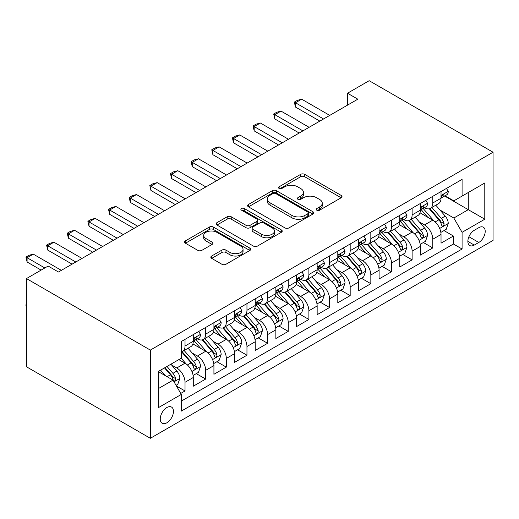 <?xml version="1.0" encoding="UTF-8"?>
<svg xmlns="http://www.w3.org/2000/svg" width="519" height="519" viewBox="0 0 519 519"><rect width="100%" height="100%" fill="white"/><g stroke="black" fill="none" stroke-linecap="round" stroke-linejoin="round"><path stroke-width="0.78" d="M316.798 210.189A2.005 1.161 0 0 0 319.633 210.189L341.165 197.758A2.867 1.654 0 0 0 342.008 196.584A2.867 1.654 0 0 0 341.165 195.416L304.692 174.358A2.867 1.654 0 0 0 300.637 174.358L279.105 186.788A2.005 1.161 0 0 0 278.515 187.606A2.005 1.161 0 0 0 279.105 188.423A2.005 1.161 0 0 0 281.94 188.423L284.73 186.814A9.173 5.294 0 0 1 297.698 186.814L300.735 188.572A9.173 5.294 0 0 1 303.42 192.315A9.173 5.294 0 0 1 300.735 196.059L297.951 197.668A2.005 1.161 0 0 0 297.361 198.485A2.005 1.161 0 0 0 297.951 199.309A2.005 1.161 0 0 0 300.786 199.309L303.576 197.7A9.173 5.294 0 0 1 316.545 197.7L319.581 199.452A9.173 5.294 0 0 1 322.267 203.195A9.173 5.294 0 0 1 319.581 206.938L316.798 208.547A2.005 1.161 0 0 0 316.207 209.371A2.005 1.161 0 0 0 316.798 210.189L316.798 208.547M166.852 422.797A9.342 5.391 120 0 0 172.957 414.564A9.342 5.391 120 0 0 171.523 407.078A9.342 5.391 120 0 0 166.852 407.538A9.342 5.391 120 0 0 160.754 415.771A9.342 5.391 120 0 0 162.181 423.257A9.342 5.391 120 0 0 166.852 422.797M211.674 256.023A2.867 1.654 0 0 0 210.837 257.19A2.867 1.654 0 0 0 211.674 258.358L221.905 264.268A2.867 1.654 0 0 0 225.96 264.268L249.873 250.463A2.867 1.654 0 0 0 250.709 249.295A2.867 1.654 0 0 0 249.873 248.121L213.393 227.063A2.867 1.654 0 0 0 209.345 227.063L185.432 240.868A2.867 1.654 0 0 0 184.589 242.042A2.867 1.654 0 0 0 185.432 243.21L197.791 250.346A2.867 1.654 0 0 0 201.846 250.346L212.076 244.436A2.867 1.654 0 0 0 212.92 243.268A2.867 1.654 0 0 0 212.076 242.101L205.952 238.558A7.668 4.424 0 0 1 203.701 235.431A7.668 4.424 0 0 1 208.437 231.338A7.668 4.424 0 0 1 216.793 232.298L240.803 246.162A7.668 4.424 0 0 1 243.048 249.295A7.668 4.424 0 0 1 238.318 253.382A7.668 4.424 0 0 1 229.962 252.422L225.96 250.113A2.867 1.654 0 0 0 221.905 250.113L211.674 256.023L211.674 258.358M493.05 152.223L369.178 80.705L347.503 93.225L357.825 99.181L58.465 272.014L48.144 266.052L26.469 278.573L150.335 350.085L493.05 152.223L493.05 240.427L150.335 438.296L150.335 350.085M284.931 227.886A2.867 1.654 0 0 0 288.986 227.886L312.899 214.075A2.867 1.654 0 0 0 313.736 212.907A2.867 1.654 0 0 0 312.899 211.739L276.419 190.681A2.867 1.654 0 0 0 272.365 190.681L248.452 204.486A2.867 1.654 0 0 0 247.615 205.654A2.867 1.654 0 0 0 248.452 206.822L284.931 227.886M242.263 210.623A2.005 1.161 0 0 1 244.3 210.902L244.3 208.521L281.382 229.93A2.867 1.654 0 0 1 282.226 231.098A2.867 1.654 0 0 1 281.382 232.272L257.469 246.077A2.867 1.654 0 0 1 253.421 246.077L216.942 225.019L216.942 222.677A2.867 1.654 0 0 0 216.105 223.845A2.867 1.654 0 0 0 216.942 225.019M216.942 222.677L227.179 216.767A2.867 1.654 0 0 1 231.227 216.767L246.025 225.311A2.867 1.654 0 0 0 250.074 225.311L256.866 221.392A2.867 1.654 0 0 0 257.703 220.218A2.867 1.654 0 0 0 256.866 219.05L241.465 210.156A2.005 1.161 0 0 1 240.874 209.339A2.005 1.161 0 0 1 242.114 208.268A2.005 1.161 0 0 1 244.3 208.521M180.735 393.447L185.024 390.969L176.454 386.026M171.581 364.974L176.765 367.965A11.678 6.741 60 0 1 185.024 382.269L193.282 377.501L193.282 386.207L205.667 379.052L196.273 373.628M192.225 353.056L197.408 356.047A11.678 6.741 60 0 1 205.667 370.352L213.925 365.584L213.925 374.283L226.31 367.134L216.916 361.711M212.868 341.139L218.051 344.129A11.678 6.741 60 0 1 226.31 358.434L234.569 353.666L234.569 362.366L246.96 355.217L237.566 349.793M233.518 329.215L238.701 332.212A11.678 6.741 60 0 1 246.96 346.51L255.218 341.742L255.218 350.448L267.603 343.293L258.209 337.869M254.161 317.297L259.344 320.288A11.678 6.741 60 0 1 267.603 334.593L275.861 329.825L275.861 338.524L288.246 331.375L278.852 325.951M274.804 305.38L279.988 308.37A11.678 6.741 60 0 1 288.246 322.675L296.505 317.907L296.505 326.607L308.896 319.457L299.502 314.034M295.454 293.456L300.637 296.453A11.678 6.741 60 0 1 308.896 310.751L317.154 305.983L317.154 314.689L329.539 307.533L320.145 302.11M316.097 281.538L321.28 284.529A11.678 6.741 60 0 1 329.539 298.834L337.798 294.065L337.798 302.765L350.182 295.616L340.788 290.192M336.74 269.621L341.924 272.611A11.678 6.741 60 0 1 350.182 286.916L358.441 282.148L358.441 290.848L370.832 283.698L361.438 278.275M357.39 257.696L362.573 260.694A11.678 6.741 60 0 1 370.832 274.999L379.091 270.23L379.091 278.93L391.475 271.774L382.081 266.351M378.033 245.779L383.217 248.77A11.678 6.741 60 0 1 391.475 263.075L399.734 258.306L399.734 267.013L412.118 259.857L402.725 254.433M398.676 233.861L403.86 236.852A11.678 6.741 60 0 1 412.118 251.157L420.377 246.389L420.377 255.089L432.768 247.939L432.768 239.24A11.678 6.741 -120 0 0 424.51 224.935L419.326 221.944M423.374 242.516L432.768 247.939M193.282 377.501A11.678 6.741 -120 0 0 185.024 363.196L178.828 359.622M213.925 365.584A11.678 6.741 -120 0 0 205.667 351.279L192.899 343.909M234.569 353.666A11.678 6.741 -120 0 0 226.31 339.361L213.543 331.991M255.218 341.742A11.678 6.741 -120 0 0 246.96 327.444L234.192 320.067M275.861 329.825A11.678 6.741 -120 0 0 267.603 315.52L254.835 308.15M296.505 317.907A11.678 6.741 -120 0 0 288.246 303.602L275.479 296.232M317.154 305.983A11.678 6.741 -120 0 0 308.896 291.684L296.128 284.308M337.798 294.065A11.678 6.741 -120 0 0 329.539 279.76L316.772 272.391M358.441 282.148A11.678 6.741 -120 0 0 350.182 267.843L337.415 260.473M379.091 270.23A11.678 6.741 -120 0 0 370.832 255.925L358.065 248.556M399.734 258.306A11.678 6.741 -120 0 0 391.475 244.008L378.708 236.632M420.377 246.389A11.678 6.741 -120 0 0 412.118 232.084L399.351 224.714M478.803 227.672L474.262 230.3A9.05 5.222 120 0 0 468.352 238.273A9.05 5.222 120 0 0 469.74 245.526A9.05 5.222 120 0 0 474.262 245.078L478.803 242.457A9.05 5.222 120 0 0 484.72 234.478A9.05 5.222 120 0 0 483.332 227.225A9.05 5.222 120 0 0 478.803 227.672M158.593 388.471L173.048 380.122L181.306 394.427L181.306 411.113L462.085 249.01L462.085 232.324L453.827 218.019L439.969 210.02M181.306 394.427L158.593 407.538L158.593 371.306L181.306 358.194L181.306 341.508L462.085 179.399L462.085 196.091L484.791 182.98L484.791 219.213L462.085 232.324M197.304 338.823L197.408 338.881A11.678 6.741 60 0 0 203.247 339.465L211.505 334.697A11.678 6.741 -120 0 0 213.925 329.351L213.925 322.675M217.948 326.899L218.051 326.964A11.678 6.741 60 0 0 223.897 327.541L232.155 322.773A11.678 6.741 -120 0 0 234.569 317.427L234.569 310.751M238.591 314.981L238.701 315.046A11.678 6.741 60 0 0 244.54 315.623L252.798 310.855A11.678 6.741 -120 0 0 255.218 305.509L255.218 298.834M259.234 303.064L259.344 303.122A11.678 6.741 60 0 0 265.183 303.706L273.442 298.938A11.678 6.741 -120 0 0 275.861 293.592L275.861 286.916M279.884 291.146L279.988 291.204A11.678 6.741 60 0 0 285.833 291.782L294.085 287.013A11.678 6.741 -120 0 0 296.505 281.668L296.505 274.992M300.527 279.222L300.637 279.287A11.678 6.741 60 0 0 306.476 279.864L314.735 275.096A11.678 6.741 -120 0 0 317.154 269.75L317.154 263.075M321.17 267.304L321.28 267.369A11.678 6.741 60 0 0 327.119 267.947L335.378 263.178A11.678 6.741 -120 0 0 337.798 257.833L337.798 251.157M341.82 255.387L341.924 255.445A11.678 6.741 60 0 0 347.769 256.023L356.021 251.261A11.678 6.741 -120 0 0 358.441 245.909L358.441 239.24M362.463 243.463L362.573 243.528A11.678 6.741 60 0 0 368.412 244.105L376.671 239.337A11.678 6.741 -120 0 0 379.091 233.991L379.091 227.316M383.106 231.545L383.217 231.61A11.678 6.741 60 0 0 389.055 232.188L397.314 227.419A11.678 6.741 -120 0 0 399.734 222.074L399.734 215.398M403.756 219.628L403.86 219.686A11.678 6.741 60 0 0 409.699 220.27L417.957 215.502A11.678 6.741 -120 0 0 420.377 210.156L420.377 203.48M181.306 401.103L453.411 244.008L453.411 236.022L441.027 243.171L441.027 234.471A11.678 6.741 -120 0 0 432.768 220.166L420.001 212.796M424.399 207.704L424.51 207.769A11.678 6.741 -120 0 0 430.348 208.346A11.678 6.741 -120 0 0 432.768 203L432.768 196.325M430.348 208.346L438.607 203.578A11.678 6.741 -120 0 0 441.027 198.232L441.027 191.556M185.024 339.361L185.024 346.037A11.678 6.741 60 0 1 182.604 351.382A11.678 6.741 60 0 1 181.306 351.856M182.604 351.382L190.862 346.614A11.678 6.741 -120 0 0 193.282 341.268L193.282 334.593M205.667 327.444L205.667 334.113A11.678 6.741 60 0 1 203.247 339.465M226.31 315.52L226.31 322.195A11.678 6.741 60 0 1 223.897 327.541M246.96 303.602L246.96 310.278A11.678 6.741 60 0 1 244.54 315.623M267.603 291.684L267.603 298.36A11.678 6.741 60 0 1 265.183 303.706M288.246 279.76L288.246 286.436A11.678 6.741 60 0 1 285.833 291.782M308.896 267.843L308.896 274.519A11.678 6.741 60 0 1 306.476 279.864M329.539 255.925L329.539 262.601A11.678 6.741 60 0 1 327.119 267.947M350.182 244.001L350.182 250.677A11.678 6.741 60 0 1 347.769 256.023M370.832 232.084L370.832 238.759A11.678 6.741 60 0 1 368.412 244.105M391.475 220.166L391.475 226.842A11.678 6.741 60 0 1 389.055 232.188M412.118 208.249L412.118 214.918A11.678 6.741 60 0 1 409.699 220.27M412.118 251.157L412.118 259.857M391.475 263.075L391.475 271.774M370.832 274.999L370.832 283.698M350.182 286.916L350.182 295.616M329.539 298.834L329.539 307.533M308.896 310.751L308.896 319.457M288.246 322.675L288.246 331.375M267.603 334.593L267.603 343.293M246.96 346.51L246.96 355.217M226.31 358.434L226.31 367.134M205.667 370.352L205.667 379.052M185.024 382.269L185.024 390.969M173.048 380.122L158.593 371.779M453.827 218.019L468.274 209.676L468.274 192.51L484.791 182.98M444.634 196.026L484.791 219.213M445.043 195.786L453.827 200.853L462.085 196.091M26.469 278.573L26.469 366.777L150.335 438.296M347.503 93.225L347.503 105.143M444.017 230.598L453.411 236.022M453.411 244.008L462.085 249.01M317.602 210.467L319.581 209.326A9.173 5.294 0 0 0 322.267 205.582L322.267 203.195M303.42 192.315L303.42 194.703A9.173 5.294 0 0 1 300.735 198.446L298.749 199.588M341.126 197.778L304.692 176.739A2.867 1.654 0 0 0 300.637 176.739L279.903 188.708M312.86 214.1L276.419 193.062A2.867 1.654 0 0 0 272.365 193.062L248.491 206.847M307.832 213.724A2.005 1.161 0 0 0 308.416 212.907A2.005 1.161 0 0 0 307.832 212.089L275.81 193.6A2.005 1.161 0 0 0 272.975 193.6L270.036 195.3A9.173 5.294 0 0 0 267.35 199.043A9.173 5.294 0 0 0 270.036 202.786L291.925 215.424A9.173 5.294 0 0 0 304.893 215.424L307.832 213.724L307.832 216.112A2.005 1.161 0 0 0 308.416 215.294L308.416 212.907M267.35 199.043L267.35 201.43A9.173 5.294 0 0 0 270.036 205.174L270.036 202.786M307.832 216.112L304.893 217.805A9.173 5.294 0 0 1 291.925 217.805L270.036 205.174M216.981 225.038L227.179 219.154L227.179 216.767M257.703 220.218L257.703 222.606A2.867 1.654 0 0 1 256.866 223.773L250.074 227.692A2.867 1.654 0 0 1 246.025 227.692L231.227 219.154A2.867 1.654 0 0 0 227.179 219.154M244.3 210.902L281.343 232.291M261.375 234.173A7.668 4.424 0 0 0 269.731 235.133A7.668 4.424 0 0 0 274.46 231.039A7.668 4.424 0 0 0 272.216 227.912L263.756 223.027A2.867 1.654 0 0 0 259.701 223.027L252.915 226.946A2.867 1.654 0 0 0 252.072 228.12A2.867 1.654 0 0 0 252.915 229.288L261.375 234.173L261.375 236.554A7.668 4.424 0 0 0 269.731 237.514A7.668 4.424 0 0 0 274.46 233.427L274.46 231.039M252.072 228.12L252.072 230.501A2.867 1.654 0 0 0 252.915 231.669L252.915 229.288M261.375 236.554L252.915 231.669M243.048 249.295L243.048 251.676A7.668 4.424 0 0 1 238.318 255.77A7.668 4.424 0 0 1 229.962 254.81L225.96 252.494A2.867 1.654 0 0 0 221.905 252.494L211.713 258.384M203.701 235.431L203.701 237.812A7.668 4.424 0 0 0 205.952 240.946L205.952 238.558M212.044 244.462L205.952 240.946M249.834 250.489L213.393 229.45A2.867 1.654 0 0 0 209.345 229.45L185.471 243.229M440.852 232.421L446.184 229.346L448.247 223.384A7.74 4.47 -120 0 0 445.237 216.118L435.804 205.2M433.91 220.919L423.134 208.437M427.779 217.286L421.519 210.039A18.541 10.704 -120 0 0 420.948 209.397M429.297 208.768L438.834 219.816A7.74 4.47 60 0 1 441.591 225.142L442.156 226.063L443.2 225.914L443.901 225.064L444.069 223.715A7.74 4.47 -120 0 0 441.312 218.382L431.879 207.464M429.855 208.586L440.106 220.458A3.944 2.277 60 0 1 441.098 221.996L444.069 223.715M446.496 188.397L448.247 191.44A7.74 4.47 60 0 1 446.645 194.865L442.726 197.129A7.74 4.47 -120 0 0 444.069 195.345L443.907 194.657L442.941 194.852L441.591 196.772A7.74 4.47 60 0 1 441.027 197.875M441.28 197.492L441.312 197.492A7.74 4.47 -120 0 0 442.726 197.129M323.551 118.968L295.473 102.762L295.473 107.05L294.338 102.1L297.439 100.316L301.669 99.181L329.747 115.393M319.834 121.115L295.473 107.05M301.669 99.181L295.473 102.762L294.338 102.1M420.202 244.345L425.541 241.264L427.604 235.302A7.74 4.47 -120 0 0 424.587 228.036L415.155 217.117M413.267 232.843L402.485 220.361M407.13 229.203L400.876 221.963A18.541 10.704 -120 0 0 400.298 221.315M408.648 220.685L418.191 231.734A7.74 4.47 60 0 1 420.948 237.066L421.512 237.981L422.557 237.832L423.257 236.982L423.426 235.632A7.74 4.47 -120 0 0 420.669 230.306L411.236 219.381M409.212 220.504L419.462 232.376A3.944 2.277 60 0 1 420.455 233.92L423.426 235.632M399.559 256.263L404.891 253.181L406.961 247.226A7.74 4.47 -120 0 0 403.944 239.96L394.511 229.035M392.624 244.76L381.841 232.278M386.486 241.127L380.232 233.881A18.541 10.704 -120 0 0 379.655 233.232M388.004 232.609L397.548 243.651A7.74 4.47 60 0 1 400.305 248.984L400.869 249.899L401.914 249.756L402.614 248.899L402.783 247.55A7.74 4.47 -120 0 0 400.026 242.224L390.593 231.299M388.562 232.428L398.819 244.293A3.944 2.277 60 0 1 399.812 245.837L402.783 247.55M378.915 268.18L384.248 265.105L386.311 259.143A7.74 4.47 -120 0 0 383.301 251.877L373.868 240.959M371.98 256.678L361.198 244.196M365.843 253.045L359.583 245.798A18.541 10.704 -120 0 0 359.012 245.156M367.361 244.527L376.898 255.575A7.74 4.47 60 0 1 379.661 260.901L380.219 261.823L381.264 261.673L381.965 260.823L382.133 259.474A7.74 4.47 -120 0 0 379.376 254.141L369.943 243.223M367.919 244.345L378.169 256.217A3.944 2.277 60 0 1 379.168 257.755L382.133 259.474M358.272 280.104L363.605 277.023L365.668 271.061A7.74 4.47 -120 0 0 362.658 263.795L353.225 252.876M351.331 268.595L340.548 256.114M345.2 264.962L338.939 257.722A18.541 10.704 -120 0 0 338.362 257.074M346.711 256.444L356.255 267.493A7.74 4.47 60 0 1 359.012 272.819L359.576 273.74L360.621 273.591L361.321 272.741L361.49 271.392A7.74 4.47 -120 0 0 358.733 266.059L349.3 255.14M347.276 256.263L357.526 268.135A3.944 2.277 60 0 1 358.519 269.679L361.49 271.392M425.852 200.321L427.604 203.357A7.74 4.47 60 0 1 426.002 206.783L422.077 209.047A7.74 4.47 -120 0 0 423.426 207.263L423.264 206.575L422.297 206.77L420.948 208.696A7.74 4.47 60 0 1 420.377 209.793M420.637 209.41L420.669 209.41A7.74 4.47 -120 0 0 422.077 209.047M302.908 130.885L274.83 114.68L274.83 118.968L273.695 114.024L276.789 112.234L281.026 111.105L309.097 127.311M299.191 133.033L274.83 118.968M281.026 111.105L274.83 114.68L273.695 114.024M405.203 212.239L406.961 215.281A7.74 4.47 60 0 1 405.358 218.7L401.434 220.964A7.74 4.47 -120 0 0 402.783 219.187L402.621 218.499L401.654 218.687L400.305 220.614A7.74 4.47 60 0 1 399.734 221.717M399.993 221.328L400.026 221.328A7.74 4.47 -120 0 0 401.434 220.964M282.258 142.809L254.187 126.597L254.187 130.892L253.051 125.942L256.146 124.151L260.376 123.022L288.454 139.235M278.547 144.957L254.187 130.892M260.376 123.022L254.187 126.597L253.051 125.942M384.56 224.156L386.311 227.199A7.74 4.47 60 0 1 384.709 230.618L380.79 232.888A7.74 4.47 -120 0 0 382.133 231.104L381.971 230.417L381.004 230.611L379.661 232.531A7.74 4.47 60 0 1 379.091 233.634M379.344 233.245L379.376 233.245A7.74 4.47 -120 0 0 380.79 232.888M261.615 154.727L233.537 138.515L233.537 142.809L232.402 137.859L235.503 136.075L239.733 134.94L267.81 151.152M257.898 156.874L233.537 142.809M239.733 134.94L233.537 138.515L232.402 137.859M363.916 236.08L365.668 239.116A7.74 4.47 60 0 1 364.066 242.542L360.141 244.806A7.74 4.47 -120 0 0 361.49 243.022L361.328 242.334L360.361 242.529L359.012 244.455A7.74 4.47 60 0 1 358.441 245.552M358.7 245.169L358.733 245.169A7.74 4.47 -120 0 0 360.141 244.806M240.972 166.644L212.894 150.439L212.894 154.727L211.758 149.783L214.853 147.993L219.089 146.858L247.167 163.07M237.254 168.792L212.894 154.727M219.089 146.858L212.894 150.439L211.758 149.783M337.622 292.022L342.962 288.94L345.025 282.978A7.74 4.47 -120 0 0 342.008 275.719L332.575 264.794M330.687 280.519L319.905 268.038M324.55 276.887L318.296 269.64A18.541 10.704 -120 0 0 317.719 268.991M326.068 268.362L335.611 279.41A7.74 4.47 60 0 1 338.369 284.743L338.933 285.658L339.977 285.508L340.678 284.659L340.847 283.309A7.74 4.47 -120 0 0 338.09 277.983L328.657 267.058M326.633 268.187L336.883 280.052A3.944 2.277 60 0 1 337.875 281.596L340.847 283.309M343.267 247.998L345.025 251.034A7.74 4.47 60 0 1 343.422 254.459L339.497 256.723A7.74 4.47 -120 0 0 340.847 254.939L340.685 254.258L339.718 254.446L338.369 256.373A7.74 4.47 60 0 1 337.798 257.476M338.057 257.087L338.09 257.087A7.74 4.47 -120 0 0 339.497 256.723M220.328 178.568L192.251 162.356L192.251 166.644L191.115 161.701L194.21 159.91L198.44 158.782L226.518 174.987M216.611 180.709L192.251 166.644M198.44 158.782L192.251 162.356L191.115 161.701M316.979 303.939L322.312 300.858L324.375 294.902A7.74 4.47 -120 0 0 321.365 287.636L311.932 276.711M310.044 292.437L299.262 279.955M303.907 288.804L297.647 281.558A18.541 10.704 -120 0 0 297.076 280.915M305.425 280.286L314.962 291.328A7.74 4.47 60 0 1 317.725 296.66L318.283 297.575L319.328 297.432L320.028 296.583L320.197 295.233A7.74 4.47 -120 0 0 317.44 289.9L308.007 278.982M305.983 280.104L316.233 291.976A3.944 2.277 60 0 1 317.232 293.514L320.197 295.233M322.623 259.915L324.375 262.958A7.74 4.47 60 0 1 322.773 266.377L318.854 268.641A7.74 4.47 -120 0 0 320.197 266.863L320.035 266.176L319.068 266.37L317.725 268.291A7.74 4.47 60 0 1 317.154 269.393M317.407 269.004L317.44 269.004A7.74 4.47 -120 0 0 318.854 268.641M199.679 190.486L171.601 174.274L171.601 178.568L170.466 173.618L173.567 171.834L177.796 170.699L205.874 186.911M195.961 192.633L171.601 178.568M177.796 170.699L171.601 174.274L170.466 173.618M296.336 315.863L301.669 312.782L303.732 306.82A7.74 4.47 -120 0 0 300.722 299.554L291.289 288.635M289.394 304.355L278.612 291.873M283.264 300.722L277.003 293.475A18.541 10.704 -120 0 0 276.426 292.833M284.775 292.203L294.318 303.252A7.74 4.47 60 0 1 297.076 308.578L297.64 309.499L298.685 309.35L299.385 308.5L299.554 307.151A7.74 4.47 -120 0 0 296.797 301.818L287.364 290.899M285.34 292.022L295.59 303.894A3.944 2.277 60 0 1 296.583 305.432L299.554 307.151M301.98 271.839L303.732 274.875A7.74 4.47 60 0 1 302.129 278.301L298.204 280.565A7.74 4.47 -120 0 0 299.554 278.781L299.392 278.093L298.425 278.288L297.076 280.215A7.74 4.47 60 0 1 296.505 281.311M296.764 280.928L296.797 280.928A7.74 4.47 -120 0 0 298.204 280.565M179.036 202.404L150.958 186.198L150.958 190.486L149.822 185.543L152.917 183.752L157.153 182.617L185.231 198.829M175.318 204.551L150.958 190.486M157.153 182.617L150.958 186.198L149.822 185.543M275.686 327.781L281.026 324.699L283.089 318.737A7.74 4.47 -120 0 0 280.072 311.478L270.639 300.553M268.751 316.279L257.969 303.797M262.614 312.639L256.36 305.399A18.541 10.704 -120 0 0 255.783 304.75M264.132 304.121L273.675 315.169A7.74 4.47 60 0 1 276.432 320.502L276.997 321.417L278.041 321.267L278.742 320.418L278.911 319.068A7.74 4.47 -120 0 0 276.153 313.742L266.721 302.817M264.696 303.946L274.947 315.812A3.944 2.277 60 0 1 275.939 317.356L278.911 319.068M281.33 283.757L283.089 286.793A7.74 4.47 60 0 1 281.486 290.218L277.561 292.482A7.74 4.47 -120 0 0 278.911 290.698L278.748 290.017L277.782 290.205L276.432 292.132A7.74 4.47 60 0 1 275.861 293.235M276.121 292.846L276.153 292.846A7.74 4.47 -120 0 0 277.561 292.482M158.392 214.328L130.314 198.115L130.314 202.404L129.179 197.46L132.274 195.669L136.503 194.541L164.581 210.746M154.675 216.468L130.314 202.404M136.503 194.541L130.314 198.115L129.179 197.46M255.043 339.698L260.376 336.617L262.439 330.661A7.74 4.47 -120 0 0 259.429 323.395L249.996 312.47M248.108 328.196L237.326 315.714M241.971 324.563L235.71 317.317A18.541 10.704 -120 0 0 235.139 316.674M243.489 316.045L253.025 327.087A7.74 4.47 60 0 1 255.789 332.42L256.347 333.334L257.398 333.192L258.092 332.342L258.261 330.986A7.74 4.47 -120 0 0 255.504 325.66L246.071 314.735M244.047 315.863L254.297 327.729A3.944 2.277 60 0 1 255.296 329.273L258.261 330.986M260.687 295.674L262.439 298.717A7.74 4.47 60 0 1 260.836 302.136L256.918 304.4A7.74 4.47 -120 0 0 258.261 302.622L258.099 301.935L257.132 302.129L255.789 304.05A7.74 4.47 60 0 1 255.218 305.153M255.471 304.763L255.504 304.763A7.74 4.47 -120 0 0 256.918 304.4M137.743 226.245L109.665 210.033L109.665 214.328L108.529 209.378L111.63 207.594L115.86 206.458L143.938 222.67M134.025 228.392L109.665 214.328M115.86 206.458L109.665 210.033L108.529 209.378M234.4 351.616L239.733 348.541L241.796 342.579A7.74 4.47 -120 0 0 238.785 335.313L229.353 324.394M227.458 340.114L216.676 327.632M221.328 336.481L215.067 329.234A18.541 10.704 -120 0 0 214.496 328.592M222.839 327.963L232.382 339.011A7.74 4.47 60 0 1 235.139 344.337L235.704 345.258L236.748 345.109L237.449 344.259L237.618 342.91A7.74 4.47 -120 0 0 234.86 337.577L225.428 326.659M223.404 327.781L233.654 339.653A3.944 2.277 60 0 1 234.646 341.191L237.618 342.91M240.044 307.592L241.796 310.634A7.74 4.47 60 0 1 240.193 314.06L236.275 316.324A7.74 4.47 -120 0 0 237.618 314.54L237.455 313.852L236.489 314.047L235.139 315.967A7.74 4.47 60 0 1 234.569 317.07M234.828 316.687L234.86 316.687A7.74 4.47 -120 0 0 236.275 316.324M117.099 238.163L89.021 221.95L89.021 226.245L87.886 221.295L90.981 219.511L95.217 218.376L123.295 234.588M113.382 240.31L89.021 226.245M95.217 218.376L89.021 221.95L87.886 221.295M213.75 363.54L219.089 360.458L221.152 354.496A7.74 4.47 -120 0 0 218.136 347.23L208.703 336.312M206.815 352.038L196.033 339.556M200.678 348.398L194.424 341.158A18.541 10.704 -120 0 0 193.847 340.509M202.196 339.88L211.739 350.928A7.74 4.47 60 0 1 214.496 356.261L215.061 357.176L216.105 357.027L216.806 356.177L216.974 354.827A7.74 4.47 -120 0 0 214.217 349.495L204.784 338.576M202.76 339.698L213.011 351.571A3.944 2.277 60 0 1 214.003 353.115L216.974 354.827M219.394 319.516L221.152 322.552A7.74 4.47 60 0 1 219.55 325.977L215.625 328.242A7.74 4.47 -120 0 0 216.974 326.457L216.812 325.77L215.846 325.964L214.496 327.891A7.74 4.47 60 0 1 213.925 328.988M214.185 328.605L214.217 328.605A7.74 4.47 -120 0 0 215.625 328.242M96.456 250.08L68.378 233.874L68.378 238.163L67.243 233.219L70.337 231.429L74.567 230.3L102.645 246.506M92.739 252.228L68.378 238.163M74.567 230.3L68.378 233.874L67.243 233.219M193.107 375.458L198.44 372.376L200.503 366.414A7.74 4.47 -120 0 0 197.492 359.154L188.06 348.23M186.172 363.955L181.228 358.233M180.035 360.322L179.23 359.388M181.553 351.804L191.089 362.846A7.74 4.47 60 0 1 193.853 368.179L194.411 369.093L195.462 368.951L196.156 368.094L196.331 366.745A7.74 4.47 -120 0 0 193.568 361.419L184.135 350.494M182.111 351.623L192.367 363.488A3.944 2.277 60 0 1 193.36 365.032L196.331 366.745M198.751 331.433L200.503 334.47A7.74 4.47 60 0 1 198.907 337.895L194.982 340.159A7.74 4.47 -120 0 0 196.331 338.382L196.163 337.694L195.196 337.882L193.853 339.809A7.74 4.47 60 0 1 193.282 340.912M193.542 340.522L193.568 340.522A7.74 4.47 -120 0 0 194.982 340.159M75.806 262.004L47.729 245.792L47.729 250.08L46.593 245.137L49.694 243.346L53.924 242.217L82.002 258.43M72.089 264.145L47.729 250.08M53.924 242.217L47.729 245.792L46.593 245.137M176.038 385.312L177.796 384.3L179.859 378.338A7.74 4.47 -120 0 0 176.849 371.072L170.907 364.195M165.366 375.691L160.585 370.157M159.391 372.24L158.593 371.319M164.51 367.893L170.446 374.77A7.74 4.47 60 0 1 173.203 380.096L173.768 381.017L174.812 380.868L175.513 380.018L175.682 378.669A7.74 4.47 -120 0 0 172.924 373.336L166.988 366.459M164.984 367.614L171.718 375.412A3.944 2.277 60 0 1 172.71 376.95L175.682 378.669M26.469 307.371L25.95 305.451L25.95 304.737L26.469 304.439M26.469 305.036L25.95 304.737M44.842 267.96L27.085 257.709L27.085 262.004L25.95 257.054L29.045 255.27L33.281 254.135L61.359 270.347M41.124 270.107L27.085 262.004M33.281 254.135L27.085 257.709L25.95 257.054M176.765 367.965L185.024 363.196M197.408 356.047L205.667 351.279M218.051 344.129L226.31 339.361M238.701 332.212L246.96 327.444M259.344 320.288L267.603 315.52M279.988 308.37L288.246 303.602M300.637 296.453L308.896 291.684M321.28 284.529L329.539 279.76M341.924 272.611L350.182 267.843M362.573 260.694L370.832 255.925M383.217 248.77L391.475 244.008M403.86 236.852L412.118 232.084M424.51 224.935L432.768 220.166M432.768 203L441.027 198.232M185.024 346.037L193.282 341.268M205.667 334.113L213.925 329.351M226.31 322.195L234.569 317.427M246.96 310.278L255.218 305.509M267.603 298.36L275.861 293.592M288.246 286.436L296.505 281.668M308.896 274.519L317.154 269.75M329.539 262.601L337.798 257.833M350.182 250.677L358.441 245.909M370.832 238.759L379.091 233.991M391.475 226.842L399.734 222.074M412.118 214.918L420.377 210.156M432.768 239.24L441.027 234.471M468.904 236.742L478.803 242.457M467.866 241.38L474.262 245.078M319.581 209.326L319.581 206.938M297.951 199.309L297.951 197.668M300.735 198.446L300.735 196.059M279.105 188.423L279.105 186.788M300.637 176.739L300.637 174.358M304.692 176.739L304.692 174.358M341.165 197.758L341.165 195.416M248.452 206.822L248.452 204.486M272.365 193.062L272.365 190.681M276.419 193.062L276.419 190.681M312.899 214.075L312.899 211.739M291.925 217.805L291.925 215.424M304.893 217.805L304.893 215.424M231.227 219.154L231.227 216.767M246.025 227.692L246.025 225.311M250.074 227.692L250.074 225.311M256.866 223.773L256.866 221.392M281.382 232.272L281.382 229.93M221.905 252.494L221.905 250.113M225.96 252.494L225.96 250.113M229.962 254.81L229.962 252.422M212.076 244.436L212.076 242.101M185.432 243.21L185.432 240.868M209.345 229.45L209.345 227.063M213.393 229.45L213.393 227.063M249.873 250.463L249.873 248.121M439.671 228.457L448.195 223.533M441.312 218.382L445.237 216.118M435.143 221.944L438.834 219.816M448.195 191.349L441.027 195.494M443.07 194.768L444.069 195.345M419.028 240.375L427.552 235.451M420.669 230.306L424.587 228.036M414.499 233.861L418.191 231.734M398.378 252.299L406.909 247.375M400.026 242.224L403.944 239.96M393.856 245.785L397.548 243.651M377.735 264.216L386.259 259.292M379.376 254.141L383.301 251.877M373.213 257.703L376.898 255.575M357.091 276.134L365.616 271.21M358.733 266.059L362.658 263.795M352.563 269.621L356.255 267.493M427.552 203.273L420.377 207.412M422.427 206.685L423.426 207.263M406.909 215.19L399.734 219.329M401.784 218.609L402.783 219.187M386.259 227.108L379.091 231.253M381.134 230.527L382.133 231.104M365.616 239.025L358.441 243.171M360.491 242.444L361.49 243.022M336.442 288.051L344.973 283.127M338.09 277.983L342.008 275.719M331.92 281.545L335.611 279.41M344.973 250.949L337.798 255.089M339.848 254.368L340.847 254.939M315.799 299.976L324.323 295.052M317.44 289.9L321.365 287.636M311.277 293.462L314.962 291.328M324.323 262.867L317.154 267.006M319.198 266.286L320.197 266.863M295.155 311.893L303.68 306.969M296.797 301.818L300.722 299.554M290.627 305.38L294.318 303.252M303.68 274.785L296.505 278.93M298.555 278.203L299.554 278.781M274.506 323.811L283.037 318.887M276.153 313.742L280.072 311.478M269.984 317.297L273.675 315.169M283.037 286.709L275.861 290.848M277.912 290.121L278.911 290.698M253.862 335.735L262.393 330.811M255.504 325.66L259.429 323.395M249.341 329.221L253.025 327.087M262.393 298.626L255.218 302.765M257.268 302.045L258.261 302.622M233.219 347.652L241.744 342.728M234.86 337.577L238.785 335.313M228.691 341.139L232.382 339.011M241.744 310.544L234.569 314.689M236.619 313.963L237.618 314.54M212.569 359.57L221.1 354.646M214.217 349.495L218.136 347.23M208.048 353.056L211.739 350.928M221.1 322.461L213.925 326.607M215.975 325.88L216.974 326.457M191.926 371.487L200.457 366.57M193.568 361.419L197.492 359.154M187.404 364.98L191.089 362.846M200.457 334.385L193.282 338.524M195.332 337.804L196.331 338.382M174.027 381.822L179.808 378.487M172.924 373.336L176.849 371.072M167.105 376.697L170.446 374.77"/></g></svg>
